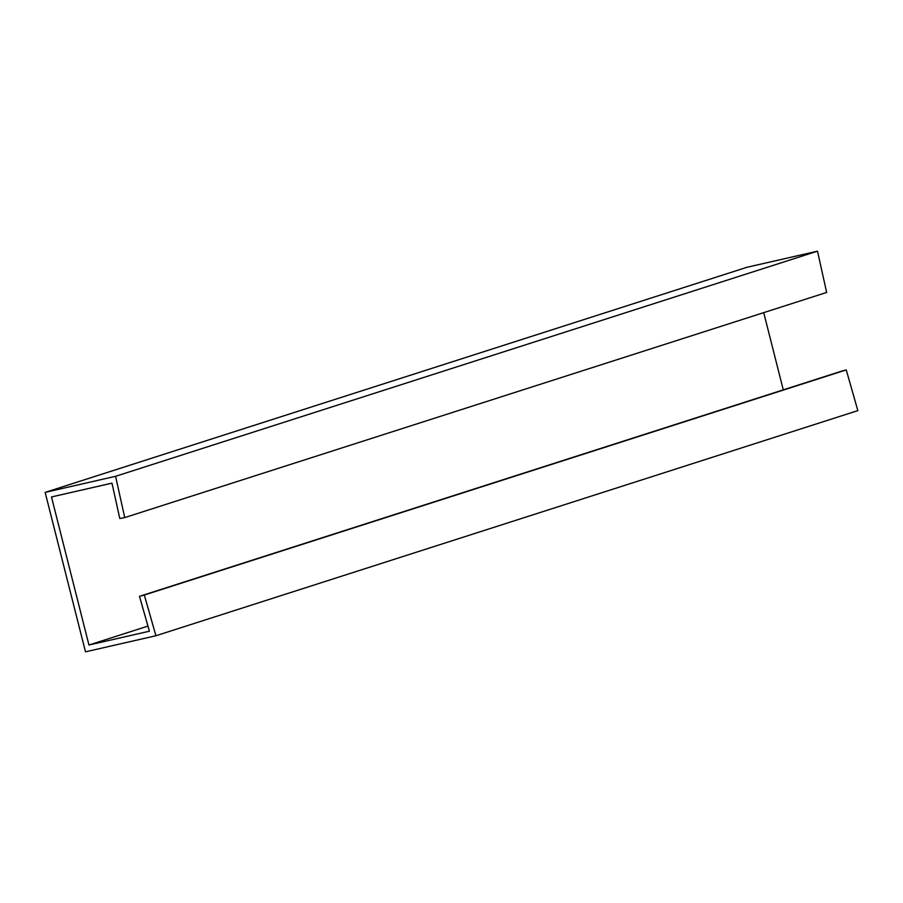<?xml version="1.0" encoding="UTF-8"?>
<svg xmlns="http://www.w3.org/2000/svg" width="903" height="903" viewBox="0 0 903 903"><rect width="100%" height="100%" fill="white"/><g stroke="black" fill="none" stroke-linecap="round" stroke-linejoin="round"><path stroke-width="1.35" d="M45.15 492.383L85.492 651.831L145.801 638.06L155.926 635.746L857.85 410.617L846.246 369.903L841.404 371.212L139.491 596.341L149.424 631.208L88.945 645.013L51.482 496.955L111.961 483.15L119.794 518.503L124.727 517.588L115.584 476.299L817.508 251.169L747.074 267.254L45.15 492.383L115.584 476.299M124.727 517.588L826.651 292.448L817.508 251.169M763.724 312.63L783.273 389.859M139.491 596.341L144.322 595.032L155.926 635.746M144.322 595.032L846.246 369.903M147.968 626.084L88.945 645.013"/></g></svg>
